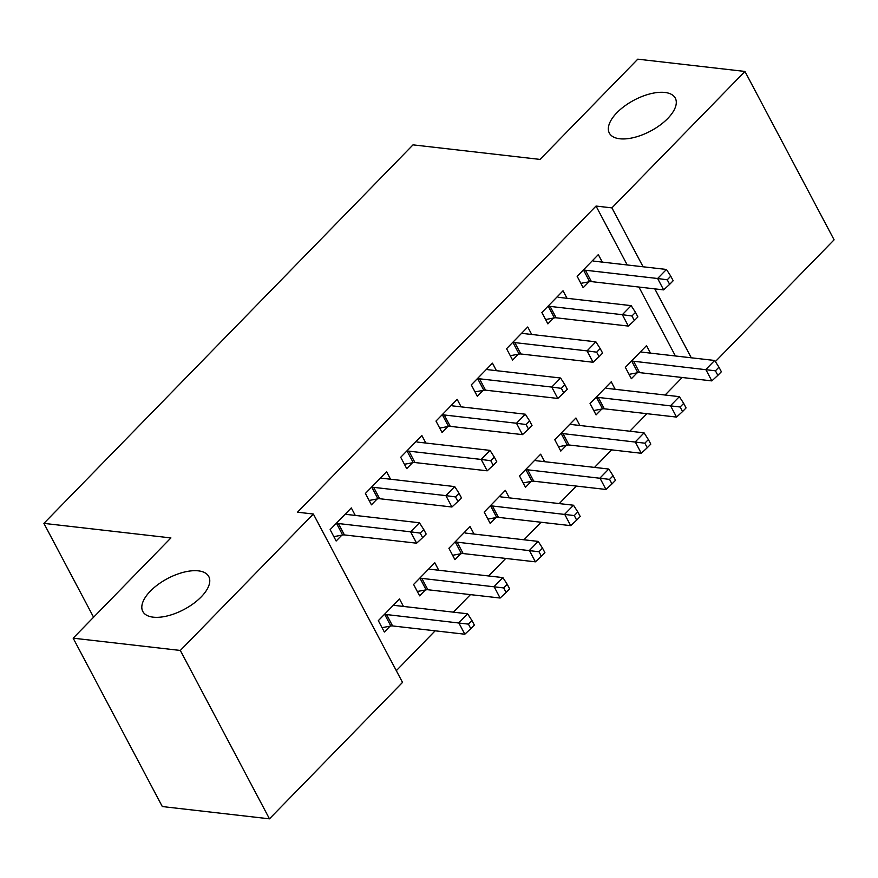 <?xml version="1.0" encoding="UTF-8"?>
<svg xmlns="http://www.w3.org/2000/svg" width="878" height="878" viewBox="0 0 878 878"><rect width="100%" height="100%" fill="white"/><g stroke="black" fill="none" stroke-linecap="round" stroke-linejoin="round"><path stroke-width="1.32" d="M198.373 570.854A37.326 17.527 152.1 0 1 208.777 576.55A37.326 17.527 152.1 0 1 193.379 603.636A37.326 17.527 152.1 0 1 153.211 617.168A37.326 17.527 152.1 0 1 142.807 611.472A37.326 17.527 152.1 0 1 158.205 584.386A37.326 17.527 152.1 0 1 198.373 570.854M664.898 92.453A37.326 17.527 152.1 0 1 675.303 98.149A37.326 17.527 152.1 0 1 659.905 125.236A37.326 17.527 152.1 0 1 619.725 138.768A37.326 17.527 152.1 0 1 609.332 133.072A37.326 17.527 152.1 0 1 624.73 105.986A37.326 17.527 152.1 0 1 664.898 92.453M396.307 670.671L435.17 630.81M453.366 612.153L470.465 594.625M488.662 575.968L505.75 558.441M523.946 539.783L541.046 522.245M559.231 503.588L576.33 486.061M594.527 467.403L611.615 449.876M629.811 431.219L646.91 413.692M665.107 395.023L682.195 377.496M402.519 682.404L269.469 818.834L180.319 650.455L313.358 514.025L402.519 682.404M180.319 650.455L73.159 638.174L162.309 806.553L269.469 818.834M73.159 638.174L170.914 537.929L43.9 523.376L413.022 144.859L540.036 159.412L637.779 59.166L744.95 71.447L834.1 239.826L715.361 361.593M43.9 523.376L93.584 617.223M438.748 570.25L434.786 562.754L413.604 584.463L419.629 595.844L425.347 589.983M390.556 479.234L386.594 471.738L365.413 493.447L371.438 504.828L377.156 498.967M509.328 497.87L505.355 490.374L484.184 512.093L490.209 523.464L495.927 517.614M461.137 406.854L457.175 399.358L435.993 421.078L442.018 432.448L447.736 426.598M579.908 425.501L575.935 418.005L554.764 439.713L560.79 451.094L566.497 445.234M531.717 334.485L527.744 326.989L506.573 348.698L512.598 360.079L518.305 354.218M650.488 353.121L646.515 345.625L625.345 367.344L631.37 378.714L637.077 372.854M602.297 262.105L598.324 254.609L577.153 276.329L583.179 287.699L588.886 281.838M675.412 355.974L638.91 287.051M627.221 264.958L596.03 206.056L297.488 512.203L313.358 514.025M567.001 298.29L563.039 290.794L541.869 312.513L547.883 323.883L553.601 318.034M615.193 389.305L611.231 381.809L590.049 403.529L596.074 414.899L601.792 409.049M496.432 370.67L492.459 363.174L471.288 384.882L477.314 396.263L483.021 390.403M544.612 461.685L540.65 454.189L519.48 475.898L525.505 487.279L531.212 481.418M425.852 443.039L421.879 435.554L400.708 457.262L406.733 468.643L412.44 462.783M474.043 534.065L470.07 526.57L448.899 548.278L454.925 559.659L460.632 553.798M355.272 515.419L351.299 507.923L330.128 529.632L336.153 541.013L341.86 535.152M403.463 606.435L399.49 598.939L378.319 620.658L384.344 632.028L390.051 626.168M596.03 206.056L611.911 207.877L744.95 71.447M691.282 357.796L654.79 288.862M643.091 266.78L611.911 207.877M585.396 270.226L591.421 281.608L663.647 289.883L657.633 278.502L585.396 270.226A5.828 2.733 -27.9 0 0 583.65 270.314L582.86 270.468M667.247 279.797L669.651 284.34L673.185 280.73L670.77 276.175L667.247 279.797L657.633 278.502L666.446 269.458L594.219 261.183A5.828 2.733 -27.9 0 1 592.99 260.744L592.617 260.47M591.421 281.608A5.828 2.733 -27.9 0 0 589.676 281.695L580.863 283.331M663.647 289.883L669.651 284.34M670.77 276.175L666.446 269.458M629.054 374.346L637.867 372.711A5.828 2.733 152.1 0 1 639.601 372.623L711.838 380.898L705.824 369.517L714.637 360.474L642.4 352.199A5.828 2.733 152.1 0 1 641.181 351.76L640.808 351.485M631.052 361.484L631.842 361.33A5.828 2.733 152.1 0 1 633.587 361.242L715.427 370.812L717.842 375.356L721.376 371.745L718.961 367.191L715.427 370.812M714.637 360.474L718.961 367.191M717.842 375.356L711.838 380.898M550.1 306.411L556.125 317.792L628.363 326.067L622.337 314.686L550.1 306.411A5.828 2.733 -27.9 0 0 548.366 306.51L547.576 306.652M631.951 315.981L634.366 320.536L637.889 316.914L635.485 312.359L631.951 315.981L622.337 314.686L631.161 305.643L558.924 297.368A5.828 2.733 -27.9 0 1 557.695 296.94L557.321 296.654M556.125 317.792A5.828 2.733 -27.9 0 0 554.391 317.88L545.578 319.526M628.363 326.067L634.366 320.536M635.485 312.359L631.161 305.643M514.815 342.607L520.841 353.977L593.078 362.252L587.053 350.882L514.815 342.607A5.828 2.733 -27.9 0 0 513.081 342.694L512.291 342.837M596.667 352.166L599.07 356.72L602.604 353.099L600.19 348.555L596.667 352.166L587.053 350.882L595.877 341.827L523.639 333.552A5.828 2.733 -27.9 0 1 522.41 333.124L522.037 332.839M520.841 353.977A5.828 2.733 -27.9 0 0 519.096 354.075L510.283 355.711M593.078 362.252L599.07 356.72M600.19 348.555L595.877 341.827M593.769 410.542L602.582 408.896A5.828 2.733 152.1 0 1 604.316 408.808L676.554 417.083L670.529 405.713L679.352 396.658L607.115 388.383A5.828 2.733 152.1 0 1 605.886 387.955L605.513 387.67M595.767 397.668L596.557 397.525A5.828 2.733 152.1 0 1 598.291 397.427L680.143 406.997L682.557 411.552L686.08 407.93L683.677 403.375L680.143 406.997M679.352 396.658L683.677 403.375M682.557 411.552L676.554 417.083M558.474 446.726L567.287 445.091A5.828 2.733 152.1 0 1 569.032 444.992L641.269 453.267L635.244 441.897L644.068 432.843L571.83 424.568A5.828 2.733 152.1 0 1 570.601 424.14L570.228 423.854M560.482 433.853L561.272 433.71A5.828 2.733 152.1 0 1 563.007 433.622L644.858 443.181L647.262 447.736L650.796 444.114L648.381 439.571L644.858 443.181M644.068 432.843L648.381 439.571M647.262 447.736L641.269 453.267M479.52 378.791L485.545 390.161L557.782 398.447L551.757 387.066L479.52 378.791A5.828 2.733 -27.9 0 0 477.786 378.879L476.995 379.033M561.371 388.361L563.786 392.905L567.309 389.283L564.905 384.74L561.371 388.361L551.757 387.066L560.581 378.023L488.344 369.748A5.828 2.733 -27.9 0 1 487.125 369.309L486.741 369.034M485.545 390.161A5.828 2.733 -27.9 0 0 483.811 390.26L474.998 391.895M557.782 398.447L563.786 392.905M564.905 384.74L560.581 378.023M444.235 414.976L450.26 426.357L522.498 434.632L516.473 423.251L444.235 414.976A5.828 2.733 -27.9 0 0 442.501 415.074L441.711 415.217M526.087 424.546L528.49 429.09L532.024 425.479L529.61 420.924L526.087 424.546L516.473 423.251L525.296 414.207L453.059 405.932A5.828 2.733 -27.9 0 1 451.83 405.504L451.457 405.219M450.26 426.357A5.828 2.733 -27.9 0 0 448.526 426.445L439.702 428.08M522.498 434.632L528.49 429.09M529.61 420.924L525.296 414.207M523.189 482.911L532.002 481.276A5.828 2.733 152.1 0 1 533.736 481.188L605.974 489.463L599.948 478.082L608.772 469.039L536.535 460.763A5.828 2.733 152.1 0 1 535.306 460.324L534.932 460.05M525.187 470.048L525.977 469.895A5.828 2.733 152.1 0 1 527.711 469.807L609.562 479.377L611.977 483.921L615.5 480.31L613.096 475.755L609.562 479.377M608.772 469.039L613.096 475.755M611.977 483.921L605.974 489.463M487.894 519.096L496.718 517.46A5.828 2.733 152.1 0 1 498.452 517.372L570.689 525.648L564.664 514.267L573.488 505.223L501.25 496.948A5.828 2.733 152.1 0 1 500.021 496.52L499.648 496.235M489.902 506.233L490.692 506.09A5.828 2.733 152.1 0 1 492.426 505.991L574.278 515.562L576.681 520.116L580.215 516.494L577.801 511.94L574.278 515.562M573.488 505.223L577.801 511.94M576.681 520.116L570.689 525.648M408.95 451.16L414.965 462.541L487.202 470.817L481.188 459.446L408.95 451.16A5.828 2.733 -27.9 0 0 407.205 451.259L406.415 451.402M490.791 460.731L493.206 465.285L496.739 461.663L494.325 457.109L490.791 460.731L481.188 459.446L490.001 450.392L417.763 442.117A5.828 2.733 -27.9 0 1 416.545 441.689L416.172 441.404M414.965 462.541A5.828 2.733 -27.9 0 0 413.231 462.629L404.418 464.275M487.202 470.817L493.206 465.285M494.325 457.109L490.001 450.392M452.609 555.291L461.422 553.645A5.828 2.733 152.1 0 1 463.156 553.557L535.393 561.832L529.368 550.462L538.192 541.408L465.955 533.133A5.828 2.733 152.1 0 1 464.736 532.705L464.363 532.419M454.606 542.417L455.397 542.275A5.828 2.733 152.1 0 1 457.142 542.176L538.982 551.746L541.397 556.301L544.92 552.679L542.516 548.124L538.982 551.746M538.192 541.408L542.516 548.124M541.397 556.301L535.393 561.832M373.655 487.356L379.68 498.726L451.918 507.001L445.892 495.631L373.655 487.356A5.828 2.733 -27.9 0 0 371.921 487.444L371.131 487.586M455.506 496.915L457.921 501.47L461.444 497.848L459.04 493.304L455.506 496.915L445.892 495.631L454.716 486.588L382.479 478.301A5.828 2.733 -27.9 0 1 381.25 477.873L380.876 477.599M379.68 498.726A5.828 2.733 -27.9 0 0 377.946 498.825L369.133 500.46M451.918 507.001L457.921 501.47M459.04 493.304L454.716 486.588M417.324 591.476L426.137 589.84A5.828 2.733 152.1 0 1 427.871 589.742L500.109 598.028L494.084 586.647L502.907 577.603L430.67 569.317A5.828 2.733 152.1 0 1 429.441 568.889L429.068 568.615M419.322 578.613L420.112 578.459A5.828 2.733 152.1 0 1 421.846 578.372L503.698 587.931L506.112 592.485L509.635 588.864L507.232 584.32L503.698 587.931M502.907 577.603L507.232 584.32M506.112 592.485L500.109 598.028M338.37 523.54L344.395 534.921L416.633 543.197L410.608 531.816L338.37 523.54A5.828 2.733 -27.9 0 0 336.636 523.628L335.846 523.782M420.222 533.111L422.625 537.654L426.159 534.043L423.745 529.489L420.222 533.111L410.608 531.816L419.432 522.772L347.194 514.497A5.828 2.733 -27.9 0 1 345.965 514.058L345.592 513.784M344.395 534.921A5.828 2.733 -27.9 0 0 342.65 535.009L333.838 536.645M416.633 543.197L422.625 537.654M423.745 529.489L419.432 522.772M382.029 627.66L390.842 626.025A5.828 2.733 152.1 0 1 392.587 625.937L464.824 634.212L458.799 622.831L467.612 613.788L395.385 605.513A5.828 2.733 152.1 0 1 394.156 605.074L393.783 604.799M384.026 614.798L384.827 614.644A5.828 2.733 152.1 0 1 386.561 614.556L468.413 624.126L470.817 628.67L474.35 625.059L471.936 620.505L468.413 624.126M467.612 613.788L471.936 620.505M470.817 628.67L464.824 634.212M583.65 270.314L589.676 281.695M637.867 372.711L631.842 361.33M639.601 372.623L633.587 361.242M548.366 306.51L554.391 317.88M513.081 342.694L519.096 354.075M602.582 408.896L596.557 397.525M604.316 408.808L598.291 397.427M567.287 445.091L561.272 433.71M569.032 444.992L563.007 433.622M477.786 378.879L483.811 390.26M442.501 415.074L448.526 426.445M532.002 481.276L525.977 469.895M533.736 481.188L527.711 469.807M496.718 517.46L490.692 506.09M498.452 517.372L492.426 505.991M407.205 451.259L413.231 462.629M461.422 553.645L455.397 542.275M463.156 553.557L457.142 542.176M371.921 487.444L377.946 498.825M426.137 589.84L420.112 578.459M427.871 589.742L421.846 578.372M336.636 523.628L342.65 535.009M390.842 626.025L384.827 614.644M392.587 625.937L386.561 614.556"/></g></svg>
